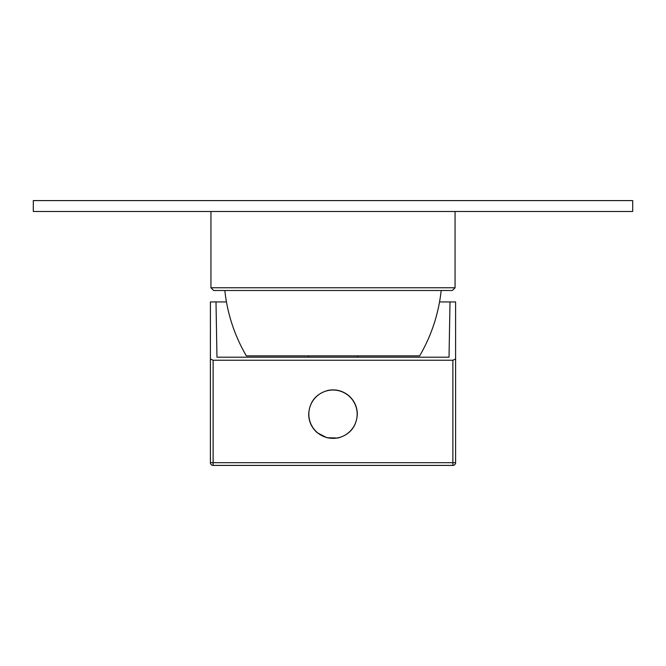 <?xml version="1.0" encoding="UTF-8"?>
<svg xmlns="http://www.w3.org/2000/svg" width="666" height="666" viewBox="0 0 666 666"><rect width="100%" height="100%" fill="white"/><g stroke="black" fill="none" stroke-linecap="round" stroke-linejoin="round"><path stroke-width="1" d="M210.939 211.488L210.939 287.77L455.061 287.77L455.061 211.488M210.939 287.77L213.661 290.501L452.339 290.501L455.061 287.77M224.833 290.501A163.47 163.47 0 0 0 246.362 355.885L419.638 355.885A163.47 163.47 0 0 0 441.167 290.501M357.517 357.184L357.517 355.885M308.483 357.184L308.483 355.885M216.966 357.184L216 301.939L216.966 357.184L449.034 357.184L450 301.939L455.602 301.939L455.602 358.974L452.88 360.248L213.12 360.248L210.398 358.974L210.398 301.939L226.465 301.939M452.88 465.409A2.722 2.722 0 0 0 455.602 462.687L452.88 462.687L452.88 465.409L213.12 465.409L452.88 465.409A2.722 2.722 0 0 0 455.602 462.687L455.602 358.974M439.535 301.939L450 301.939L449.034 357.184M213.12 465.409L213.12 462.687L210.398 462.687A2.722 2.722 0 0 0 213.12 465.409A2.722 2.722 0 0 1 210.398 462.687L210.398 358.974M632.7 200.591L33.3 200.591L33.3 211.488L632.7 211.488L632.7 200.591M213.12 360.248L213.12 462.687L452.88 462.687L452.88 360.248M308.833 414.194A24.167 24.167 0 0 0 333 438.353A24.167 24.167 0 0 0 357.167 414.194A24.167 24.167 0 0 0 333 390.026A24.167 24.167 0 0 0 308.833 414.194M357.326 414.194C356.476 426.706 350.008 434.64 337.937 438.012L326.948 437.753L317.199 432.692C311.663 427.763 308.816 421.603 308.674 414.194C309.524 401.681 315.992 393.739 328.063 390.376C335.797 388.952 342.707 390.726 348.801 395.696C354.337 400.616 357.184 406.784 357.326 414.194"/></g></svg>

